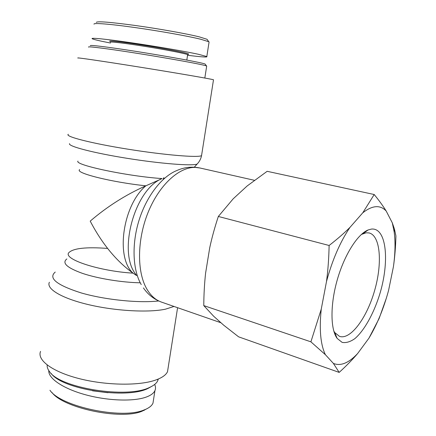 <?xml version="1.0" encoding="UTF-8"?>
<svg xmlns="http://www.w3.org/2000/svg" width="436" height="436" viewBox="0 0 436 436"><rect width="100%" height="100%" fill="white"/><g stroke="black" fill="none" stroke-linecap="round" stroke-linejoin="round"><path stroke-width="0.65" d="M78.06 58.07C74.365 57.056 101.942 61.062 139.482 67.079C176.983 73.085 210.801 78.911 213.504 79.766L213.477 79.924M160.9 179.169L145.831 185.812C125.661 194.821 107.12 206.593 90.214 221.123C102.062 243.795 116.341 261.137 133.051 273.149C99.195 271.165 63.04 259.202 68.763 252.738C73.068 248.269 86.006 246.831 107.583 248.422M136.621 275.59L133.051 273.149C115.409 257.758 122.647 205.351 145.831 185.812C111.529 182.226 74.278 172.83 79.679 169.615M163.293 178.896L163.189 179.605M168.187 367.444L167.511 371.734C165.811 375.254 161.462 378.159 154.453 380.454C137.433 385.996 104.651 385.315 78.311 378.399C51.906 371.516 36.831 359.934 40.564 351.4M205.438 64.484L205.165 64.097C202.626 62.441 142.763 51.96 109.894 47.529C96.116 45.666 89.614 45.061 90.394 45.715M88.546 47.104C87.701 46.461 94.361 47.11 108.515 49.05C142.332 53.666 204.004 64.403 206.511 65.999L206.642 66.386M93.996 24.154C93.195 22.737 109.142 23.915 134.081 27.419C158.726 30.869 187.475 35.986 200.642 39.224L208.735 41.703L207.04 39.294L199.268 36.864C186.695 33.736 159.145 28.798 135.247 25.479C109.801 22.062 96.819 21.042 96.296 22.427M110.537 42.319C108.504 41.246 124.565 43.12 145.635 46.499C166.677 49.862 186.085 53.672 187.638 54.669L187.594 54.941M188.357 54.282L188.674 54.048C187.9 53.121 167.778 49.121 145.679 45.589C123.546 42.036 107.027 40.167 109.997 41.442M187.551 55.263C201.421 56.996 207.847 57.427 206.822 56.544L198.331 54.266C184.902 51.334 155.38 46.26 130.522 42.646C105.605 39.022 90.061 37.507 92.241 38.749C93.784 39.545 99.849 40.968 110.444 43.011M208.735 41.703L209.078 41.916L206.828 56.544M51.077 373.341C61.907 389.419 126.669 399.469 148.033 388.422L152.3 386.045M158.268 379.053L157.728 380.732C156.535 383.298 153.81 385.528 149.553 387.43C127.334 398.951 59.372 388.062 49.35 371.379C47.704 369.172 46.979 367.052 47.181 365.014M51.96 392.476C63.127 408.074 121.012 420.239 141.962 411.252L147.553 408.401M92.503 390.803L108.003 392.727M48.799 370.6C48.08 378.203 62.555 388.334 84.628 394.52C106.657 400.728 132.664 401.779 145.706 397.251C150.611 395.545 153.69 393.332 154.933 390.612C155.788 388.678 155.701 386.618 154.666 384.438M154.938 390.607L152.987 403.142C151.897 405.594 149.423 407.671 145.564 409.371L143.738 410.096C121.361 419.563 60.528 406.428 49.96 390.264M361.368 234.459L366.098 232.802L369.052 232.928C380.47 235.522 382.536 263.186 374.638 290.469C366.932 317.8 350.56 340.2 339.497 336.369L334.777 332.597L333.774 331.006M371.412 229.08L368.12 229.963C357.547 234.148 344.364 254.924 337.279 279.792C330.156 304.65 330.374 329.256 337.137 338.396L342.135 342.385C346.07 343.099 350.331 341.829 354.92 338.587C364.169 330.597 373.287 314.302 379.304 295.603C389.877 262.336 386.808 227.352 371.412 229.08M386.176 211.008C380.181 204.686 372.382 205.28 362.785 212.79L374.208 194.521C379.162 200.62 383.146 206.114 386.176 211.008L392.296 222.84L394.444 229.074L395.932 235.952C395.632 246.961 394.798 257.218 393.419 266.728L388.585 290.371C383.745 308.356 377.216 324.259 368.998 338.085L357.629 353.536C352.539 359.553 346.391 365.842 339.181 372.404L333.382 363.411L325.392 354.697L310.901 341.829L321.256 309.129L326.499 281.52C327.981 270.402 328.853 258.39 329.12 245.484C337.262 239.151 344.211 233.124 349.955 227.396L362.785 212.79M349.955 227.396C340.14 241.942 332.325 259.981 326.499 281.52M321.256 309.129C319.141 329.393 320.52 344.582 325.392 354.697M333.382 363.411C340.636 366.365 348.718 363.074 357.629 353.536M393.419 266.728C395.256 253.627 395.501 241.98 394.16 231.794L392.296 222.84M386.372 298.11L379.124 318.498L368.998 338.085M374.208 194.521L267.148 171.31L247.147 185.976L233.184 198.816L218.332 216.463C214.73 227.401 211.863 237.827 209.727 247.735L205.596 273.149C204.479 283.247 203.868 294.066 203.77 305.598L213.684 316.258L223.679 325.174L238.601 336.826L339.181 372.404M218.332 216.463L329.12 245.484M203.77 305.598L310.901 341.829M69.537 143.651C67.82 146.218 93.157 152.894 126.887 158.284C160.584 163.696 192.113 166.127 197.099 164.083L198.064 163.01M201.721 154.573L201.552 155.625C198.407 157.843 164.715 155.091 127.884 149.177C91.01 143.286 64.299 136.359 68.321 134.283M136.19 274.805C117.393 252.973 134.408 189.48 162.083 178.575C127.737 176.324 74.164 164.966 77.951 161.097M164.655 178.177L163.456 177.877L163.211 179.463M143.433 287.923C148 294.605 154.028 299.336 161.522 302.115C155.685 300.082 150.802 295.744 146.877 289.101C136.828 272.053 136.997 239.789 148.104 212.397C159.173 184.962 179.125 166.868 195.317 167.419L199.852 167.974C192.025 166.378 184.406 167.206 177 170.471C162.088 176.286 146.714 195.873 139.128 219.995C131.541 244.111 132.653 269.988 141.242 284.588M66.844 258.935C61.683 262.963 66.948 267.791 82.638 273.432C98.051 278.588 121.699 282.435 140.261 282.806M158.639 300.965C138.795 303.243 105.076 299.837 81.26 292.943C56.735 285.122 48.058 278.163 55.241 272.059M49.399 282.266C45.889 288.719 61.498 298.268 88.443 304.628C115.317 311.01 148.507 312.803 165.489 309.168L174.008 306.454M194.309 167.201L197.099 164.083C199.405 161.718 200.887 158.895 201.552 155.625L213.504 79.766M161.522 302.115L220.987 322.771M199.852 167.974L254.379 180.302M177.594 307.702L167.511 371.734M205.165 64.097L206.511 65.999M206.691 66.07L204.827 78.033M187.747 54.74L188.674 54.048M187.638 54.669L186.821 60.075M148.033 388.422L149.553 387.43M157.728 380.732L157.968 379.178M145.564 409.371L143.716 410.554M334.777 332.597L337.137 338.396M363.057 233.636L368.12 229.963M335.11 334.772L335.758 335.006M364.485 231.968L365.161 232.11M394.16 231.794L394.444 229.074"/></g></svg>
